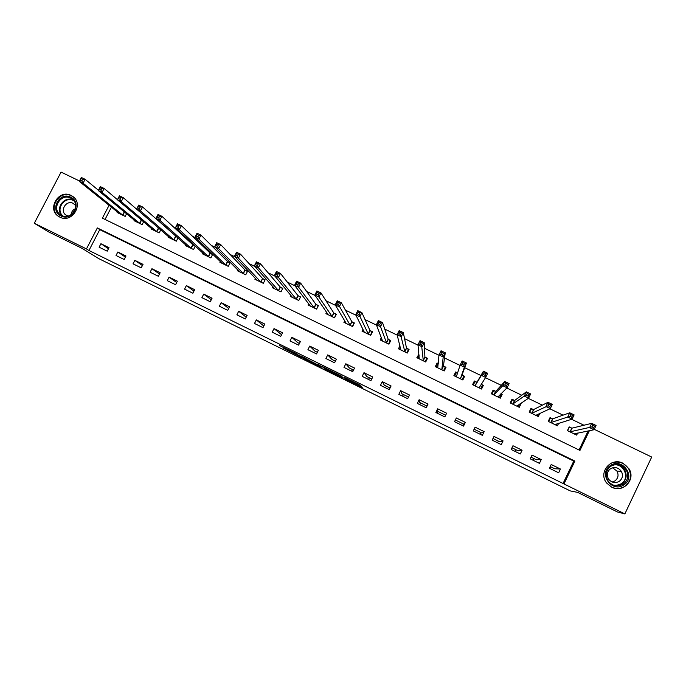 <?xml version="1.0" encoding="UTF-8"?>
<svg xmlns="http://www.w3.org/2000/svg" width="686" height="686" viewBox="0 0 686 686"><rect width="100%" height="100%" fill="white"/><g stroke="black" fill="none" stroke-linecap="round" stroke-linejoin="round"><path stroke-width="1.03" d="M345.607 379.152L362.259 387.341L360.493 385.369L344.218 377.291L351.266 381.142L344.483 378.046L352.304 382.222L345.607 379.152M71.095 195.459L72.527 196.29C84.361 203.631 72.056 223.808 59.802 217.102L58.687 216.476C46.468 209.35 58.67 188.736 71.095 195.459M623.025 463.282L629.036 468.83C636.051 479.583 623.025 493.38 611.706 487.171L606.707 483.09C597.832 472.577 610.926 456.696 623.025 463.282M283.378 348.128L301.643 357.483L296.772 353.933L279.511 345.495L297.004 354.293L299.096 356.111L283.378 348.128M594.23 429.316L651.7 457.039L624.86 513.908L617.417 511.962L577.672 492.394L570.22 490.902L98.655 258.571L82.269 248.461L48.209 231.688L34.3 223.259L61.071 172.092L79.473 180.975M624.86 513.908L563.978 483.939L574.885 461.078L97.335 227.932L86.445 248.924L34.3 223.259M562.932 483.776L573.753 461.095L99.753 229.647L88.948 250.484L563.978 483.939M88.948 250.484L86.445 248.924M324.795 368.888L343.377 378.037L341.122 375.834L323.295 366.984L322.068 366.444L324.795 368.888L325.258 367.953M321.254 367.207L303.984 358.632L300.725 355.94L317.704 364.806L318.904 365.338L317.687 364.275L319.616 365.218L321.442 366.839M560.445 469.018L551.201 464.491L549.4 468.255L558.644 472.791L560.445 469.018L554.708 468.752L550.215 466.549M541.22 459.594L532.027 455.084L530.227 458.84L539.41 463.359L541.22 459.594L536.341 459.74L531.041 457.142M522.097 450.213L512.957 445.737L511.147 449.476L520.297 453.969L522.097 450.213L518.067 450.771L511.97 447.778M503.078 440.892L493.989 436.433L492.179 440.163L501.269 444.631L503.078 440.892L499.888 441.853L493.002 438.474M484.162 431.614L475.115 427.181L473.314 430.902L482.352 435.344L484.162 431.614L481.804 432.977L474.129 429.213M465.348 422.387L456.344 417.98L454.544 421.684L463.539 426.1L465.348 422.387L463.805 424.154L455.358 420.004M446.629 413.212L437.677 408.822L435.876 412.518L444.82 416.916L446.629 413.212M428.013 404.088L419.112 399.724L417.302 403.402L426.203 407.776L428.013 404.088M409.491 395.007L400.641 390.66L398.832 394.339L407.69 398.686L409.491 395.007M391.071 385.969L382.265 381.656L380.456 385.318L389.262 389.639L391.071 385.969M372.747 376.991L363.983 372.695L362.182 376.34L370.937 380.644L372.747 376.991M354.516 368.048L345.804 363.777L343.995 367.413L352.715 371.692L354.516 368.048M336.389 359.164L327.719 354.911L325.91 358.538L334.579 362.791L336.389 359.164M318.347 350.314L309.72 346.087L307.92 349.706L316.546 353.933L318.347 350.314M300.408 341.517L291.824 337.315L290.024 340.916L298.599 345.127L300.408 341.517M282.555 332.77L274.023 328.585L272.213 332.17L280.754 336.363L282.555 332.77M264.796 324.058L256.307 319.899L254.506 323.475L262.995 327.642L264.796 324.058M247.131 315.397L238.685 311.255L236.884 314.823L245.331 318.973L247.131 315.397M229.553 306.779L221.149 302.663L219.349 306.213L227.752 310.346L229.553 306.779M212.068 298.213L203.716 294.114L201.907 297.655L210.268 301.763L212.068 298.213M194.678 289.681L186.36 285.599L184.56 289.132L192.877 293.222L194.678 289.681M177.374 281.191L169.099 277.135L167.298 280.66L175.573 284.724L177.374 281.191M160.155 272.754L151.923 268.715L150.123 272.231L158.355 276.269L160.155 272.754M143.022 264.359L134.833 260.337L133.033 263.836L141.222 267.857L143.022 264.359M125.984 255.998L117.829 252.002L116.028 255.492L124.183 259.497L125.984 255.998M109.023 247.689L100.919 243.71L99.118 247.192L107.222 251.17L109.023 247.689M583.949 425.234L571.635 419.292M563.103 415.176L549.898 408.805M542.377 405.169L528.297 398.377M521.763 395.23L506.817 388.01M501.277 385.335L485.474 377.712M480.912 375.508L464.696 367.687M460.032 365.432L444.537 357.955M438.963 355.271L424.488 348.282M418.031 345.161L404.56 338.661M397.211 335.12L384.743 329.1M376.528 325.138L365.038 319.59M355.957 315.208L345.444 310.141M335.514 305.347L325.961 300.734M315.183 295.537L306.582 291.387M294.98 285.788L287.323 282.092M274.889 276.089L268.166 272.839M254.926 266.451L249.112 263.647M235.066 256.873L230.17 254.506M215.327 247.346L211.331 245.417M195.707 237.879L192.595 236.378M176.191 228.464L173.961 227.383M156.794 219.1L155.43 218.44M137.509 209.796L137.003 209.547M111.406 207.163L105.044 219.443M579.053 449.99L588.151 430.928M571.704 428.098L569.208 426.889L567.408 430.637L576.652 435.113L577.629 433.063M552.77 418.932L550.275 418.177L548.654 421.547M552.522 418.812L550.026 417.611L548.234 421.35L557.426 425.8L558.618 423.305M533.674 409.696L531.281 408.985L529.661 412.346M533.434 409.576L530.955 408.384L529.163 412.106L538.304 416.539L539.839 413.349M514.449 400.392L511.988 399.201L510.195 402.922L519.285 407.321L521.086 403.6L520.648 403.394M495.566 391.26L493.123 390.077L491.322 393.781L500.368 398.163L502.161 394.45L500.866 393.824M476.787 382.179L474.352 380.996L472.56 384.683L481.555 389.048L483.347 385.352L481.186 384.306M457.716 372.944L455.684 371.966L453.883 375.645L462.836 379.975L464.628 376.297L462.201 375.122M438.277 363.546L437.111 362.98L435.318 366.641L444.219 370.955L446.011 367.284L443.602 366.118M418.94 354.19L416.848 357.698L425.697 361.985L427.498 358.324L425.097 357.166M399.947 345.795L398.472 348.797L407.278 353.058L409.07 349.414L406.687 348.256M381.356 337.589L380.19 339.939L388.953 344.183L390.746 340.548L388.37 339.399M362.963 329.203L362.011 331.132L370.723 335.351L372.524 331.732L370.157 330.583M344.732 320.731L343.918 322.369L352.595 326.57L354.388 322.96L352.038 321.82M326.639 312.233L325.927 313.648L334.554 317.832L336.346 314.231L334.005 313.099M308.657 303.735L308.031 304.978L316.606 309.137L318.407 305.544L316.075 304.421M290.778 295.237L290.221 296.352L298.753 300.485L300.554 296.909L298.239 295.786M273.011 286.765L272.505 287.768L280.994 291.884L282.795 288.317L280.488 287.202M255.346 278.31L254.883 279.236L263.33 283.327L265.122 279.768L262.832 278.662M237.776 269.898L237.347 270.738L245.751 274.812L247.543 271.27L245.262 270.164M220.3 261.512L219.906 262.292L228.267 266.34L230.059 262.807L227.786 261.709M202.919 253.16L202.55 253.88L210.868 257.91L212.66 254.386L210.405 253.297M195.013 245.854L193.109 244.928M195.296 246.12L193.555 249.524L185.28 245.519L185.623 244.842M176.997 237.133L175.899 236.601M177.966 237.999L176.336 241.18L168.104 237.193L168.43 236.559M160.738 229.904L159.203 232.88L151.014 228.918L151.314 228.318M143.606 221.818L142.156 224.622L134.01 220.678L134.302 220.112M126.567 213.766L125.195 216.407L117.092 212.48L117.366 211.948M550.927 466.9L550.112 468.607M98.038 189.928L98.484 190.142M109.074 205.294L102.403 218.157L579.962 450.428L589.385 430.679M573.753 461.095L574.885 461.078M99.753 229.647L97.335 227.932M521.086 403.6L519.328 404.749M502.161 394.45L500.137 396.371M483.347 385.352L480.997 388.773M455.684 371.966L454.552 375.962M437.111 362.98L436.931 365.587M418.64 354.045L418.846 356.034M533.734 458.462L532.919 460.169M516.035 449.776L515.212 451.474M498.413 441.132L497.599 442.822M480.886 432.532L480.063 434.221M463.444 423.974L462.621 425.654M437.779 411.386L436.965 413.058M437.677 408.822L437.342 411.163L445.643 415.236M420.552 402.931L419.738 404.594M419.112 399.724L419.575 402.45L427.026 406.103M403.402 394.51L402.588 396.182M400.641 390.66L401.902 393.773L408.504 397.014M386.347 386.141L385.523 387.804M382.265 381.656L384.314 385.146L390.085 387.976M369.368 377.815L368.545 379.469M363.983 372.695L366.813 376.554L371.761 378.989M352.467 369.522L351.652 371.169M345.804 363.777L349.397 368.013L353.53 370.046M327.719 354.911L332.075 359.515L335.403 361.145M309.72 346.087L314.831 351.052L317.361 352.295M291.824 337.315L297.681 342.64L299.422 343.489M274.023 328.585L281.569 334.734M256.307 319.899L263.81 326.022M238.685 311.255L246.205 317.224M221.149 302.663L228.704 308.46M203.716 294.114L211.288 299.765M186.36 285.599L193.941 291.121M169.099 277.135L176.688 282.546M151.923 268.715L159.504 274.014M134.833 260.337L142.414 265.542M117.829 252.002L125.401 257.121M100.919 243.71L108.474 248.744M340.488 376.597L341.345 376.974L339.33 375.019L332.298 371.709L340.488 376.597M312.885 362.834L320.088 366.384L312.885 362.834M575.408 434.512L575.94 433.406M567.742 430.799L568.891 427.532M574.139 433.895L594.025 429.745L589.626 427.618L591.666 423.348L572.004 428.158L569.371 427.412M592.747 425.174L591.666 423.348L596.065 425.466L594.025 429.745L593.69 427.738L594.513 426.023L592.747 425.174L591.932 426.889L593.69 427.738M591.932 426.889L569.912 431.846M594.513 426.023L596.065 425.466M556.277 425.243L556.963 423.819M549.649 418.409L550.275 418.177M554.931 424.591L572.081 419.155L567.708 417.045L569.749 412.783L552.624 418.846L550.721 422.55M570.778 414.584L569.749 412.783L574.122 414.893L572.081 419.155L571.712 417.139L572.527 415.433L570.778 414.584L569.955 416.291L571.712 417.139M569.955 416.291L550.824 422.585M572.527 415.433L574.122 414.893M537.241 416.025L538.167 414.104M530.458 409.422L531.281 408.985M535.826 415.339L550.275 408.633L545.936 406.532L547.968 402.296L533.537 409.611L531.641 413.306M548.937 404.054L547.968 402.296L552.316 404.388L550.275 408.633L549.863 406.601L550.678 404.894L548.937 404.054L548.114 405.76L549.863 406.601M548.114 405.76L531.736 413.332M550.678 404.894L552.316 404.388M518.316 406.849L519.671 404.045M510.77 403.197L512.391 399.844L511.259 400.71M516.815 406.129L528.606 398.172L524.284 396.088L526.325 391.86L514.706 400.435L512.391 399.844M527.225 393.593L526.325 391.86L530.647 393.944L528.606 398.172L528.143 396.131L528.957 394.433L527.225 393.593L526.411 395.29L528.143 396.131M526.411 395.29L524.284 396.088L512.656 404.114M528.957 394.433L530.647 393.944M499.485 397.726L501.106 394.381L500.66 394.021M491.973 394.098L493.603 390.754L491.802 392.786M497.916 396.971L507.057 387.779L502.769 385.704L504.81 381.493L495.807 391.294L493.603 390.754M505.659 383.2L504.81 381.493L509.098 383.568L507.057 387.779L506.56 385.721L507.374 384.031L505.659 383.2L504.836 384.889L506.56 385.721M504.836 384.889L502.769 385.704L493.774 394.965M507.374 384.031L509.098 383.568M610.394 465.571C622.296 456.945 636.505 477.13 623.9 484.865C611.929 493.483 597.823 473.237 610.394 465.571M623.248 484.127C627.999 480.294 628.993 475.57 626.241 469.961C621.996 464.388 616.834 463.161 610.754 466.283C605.669 470.519 604.88 475.544 608.379 481.375C612.718 486.185 617.674 487.103 623.248 484.127M612.684 467.792L616.937 471.085C618.901 474.969 618.223 478.245 614.922 480.92L612.195 482.009M619.261 481.34C622.639 478.605 623.325 475.244 621.31 471.273C618.309 467.432 614.699 466.6 610.471 468.778C606.93 471.719 606.347 475.227 608.731 479.308C611.775 482.773 615.282 483.45 619.261 481.34M610.969 486.777C615.788 489.178 620.427 489.015 624.903 486.297C630.751 481.598 632.02 475.784 628.71 468.864C624.432 462.741 618.789 460.752 611.783 462.904M618.926 485.577L619.904 484.856M60.994 215.936C49.152 210.696 59.373 191.137 70.752 197.225C82.637 202.413 72.399 222.084 60.994 215.936M70.658 198.108C60.728 192.732 50.961 209.187 60.702 214.898L61.629 215.421C71.438 220.781 81.274 204.617 71.773 198.76L70.658 198.108M71.044 214.701C71.361 211.931 72.793 209.95 75.34 208.75M75.64 205.56L73.145 203.356C66.165 199.566 59.279 211.134 66.122 215.181L68.086 216.021M74.311 197.825L71.473 195.844C59.142 189.165 47.034 209.624 59.159 216.699L60.239 217.308M480.749 388.653L482.369 385.318L481.152 384.357M473.289 385.043L474.909 381.708L473.117 384.957M479.111 387.864L485.645 377.446L481.383 375.388L483.424 371.195L477.01 382.205L474.909 381.708M484.213 372.867L483.424 371.195L487.686 373.253L485.645 377.446L485.105 375.371L485.92 373.69L484.213 372.867L483.39 374.547L485.105 375.371M483.39 374.547L481.383 375.388L474.995 385.866M485.92 373.69L487.686 373.253M462.381 379.752L463.745 376.305L462.047 374.959L466.403 362.997L464.362 367.173L460.126 365.132L456.31 376.82M462.115 379.632L463.745 376.305M454.689 376.031L456.319 372.712L457.691 373.038M462.081 364.266L460.126 365.132L462.167 360.947L466.403 362.997L464.602 363.409L462.896 362.594L462.081 364.266L463.779 365.089L464.602 363.409M460.409 378.801L464.362 367.173L463.779 365.089M462.167 360.947L462.896 362.594M444.828 369.711L445.205 367.336L443.43 365.955L445.248 352.801L443.207 356.969L438.997 354.936L437.728 367.816M443.585 370.654L445.205 367.336M436.202 367.07L438.251 363.854M440.892 354.053L438.997 354.936L441.038 350.769L445.248 352.801L443.405 353.196L441.715 352.381L440.892 354.053L442.581 354.868L443.405 353.196M441.801 369.788L443.207 356.969L442.581 354.868M441.038 350.769L441.715 352.381M426.812 359.721L426.769 358.418L424.908 356.994L424.222 342.674L422.182 346.824L417.988 344.801L419.24 358.855M425.149 361.719L426.769 358.418M417.8 358.161L419.077 355.554M419.841 343.892L417.988 344.801L420.029 340.65L424.222 342.674L422.336 343.043L420.655 342.228L419.841 343.892L421.521 344.706L422.336 343.043M423.296 360.819L421.521 344.706M420.029 340.65L420.655 342.228M408.59 350.392L408.427 349.543L406.489 348.085L403.317 332.599L401.276 336.74L397.117 334.725L400.856 349.954M406.807 352.836L408.427 349.543M399.501 349.294L400.384 347.493M398.909 333.799L397.117 334.725L399.158 330.592L403.317 332.599L401.396 332.95L399.724 332.144L398.909 333.799L400.573 334.605L401.396 332.95M404.886 351.901L400.573 334.605M399.158 330.592L399.724 332.144M390.377 341.302L388.156 339.218L382.539 322.591L380.498 326.708L376.357 324.71L382.565 341.088M388.568 343.995L390.188 340.71M381.296 340.47L381.956 339.141M378.097 323.766L376.357 324.71L378.398 320.594L382.539 322.591L380.576 322.917L378.921 322.111L378.097 323.766L379.761 324.564L380.576 322.917M386.578 343.034L379.761 324.564M378.398 320.594L378.921 322.111M372.215 332.341L369.934 330.395L361.891 312.636L359.85 316.743L355.734 314.763L364.369 332.273M370.414 335.205L372.035 331.93M363.186 331.698L363.7 330.661M357.415 313.794L355.734 314.763L357.775 310.655L361.891 312.636L359.884 312.945L358.238 312.147L357.415 313.794L359.07 314.582L359.884 312.945M368.356 334.211L359.07 314.582M357.775 310.655L358.238 312.147M354.13 323.466L351.798 321.623L341.354 302.749L339.313 306.839L335.222 304.867L346.267 323.509M352.364 326.459L353.985 323.2M345.169 322.969L345.581 322.146M336.86 303.872L335.222 304.867L337.263 300.777L341.354 302.749L339.313 303.023L337.675 302.234L336.86 303.872L338.498 304.67L339.313 303.023M350.237 325.43L338.498 304.67M337.263 300.777L337.675 302.234M336.131 314.668L333.756 312.902L320.945 292.913L318.904 296.987L314.84 295.023L328.26 314.78M334.399 317.755L336.02 314.505M327.248 314.291L327.582 313.613M316.418 294.02L314.84 295.023L316.881 290.95L320.945 292.913L318.87 293.171L317.232 292.382L316.418 294.02L318.047 294.809L318.87 293.171M332.213 316.7L318.904 296.987L318.047 294.809M316.881 290.95L317.232 292.382M318.21 305.939L315.809 304.215L300.657 283.138L298.616 287.202L294.568 285.247L310.355 306.102M316.538 309.103L318.158 305.862M309.412 305.656L309.695 305.099M296.103 284.218L294.568 285.247L296.609 281.191L300.657 283.138L298.539 283.378L296.918 282.589L296.103 284.218L297.724 284.999L298.539 283.378M314.282 308.005L298.616 287.202L297.724 284.999M296.609 281.191L296.918 282.589M291.679 297.055L291.91 296.592M275.901 274.477L277.513 275.257L278.327 273.637L276.724 272.856L275.901 274.477L274.426 275.523L276.467 271.485L280.48 273.422L278.447 277.47L274.426 275.523L292.528 297.475M300.374 297.261L297.964 295.58L280.48 273.422L278.327 273.637M296.438 299.37L278.447 277.47L277.513 275.257M276.467 271.485L276.724 272.856M255.827 264.796L257.421 265.568L258.245 263.956L256.641 263.184L254.395 265.859L256.435 261.829L260.431 263.758L258.39 267.789L254.395 265.859L274.803 288.883M282.623 288.652L280.197 286.988L260.431 263.758L258.245 263.956M278.688 290.77L258.39 267.789L257.421 265.568M256.435 261.829L256.641 263.184M235.864 255.166L237.45 255.938L238.274 254.326L236.679 253.563L234.483 256.255L236.524 252.242L240.494 254.154L238.454 258.168L234.483 256.255L257.164 280.342M264.959 280.094L262.532 278.439L240.494 254.154L238.274 254.326M261.032 282.212L238.454 258.168L237.45 255.938M236.524 252.242L236.679 253.563M216.013 245.597L217.599 246.36L218.414 244.756L216.836 243.993L214.684 246.703L216.725 242.698L220.678 244.602L218.637 248.606L214.684 246.703L239.62 271.845M247.389 271.579L244.953 269.932L220.678 244.602L218.414 244.756M243.47 273.705L218.637 248.606L217.599 246.36M216.725 242.698L216.836 243.993M196.282 236.087L197.86 236.841L198.674 235.247L197.105 234.483L195.004 237.202L197.045 233.214L200.972 235.109L198.931 239.097L195.004 237.202L222.213 263.355M229.904 263.107L227.469 261.477L200.972 235.109L198.674 235.247M225.994 265.242L198.931 239.097L197.86 236.841M197.045 233.214L197.105 234.483M176.671 226.62L178.231 227.375L179.055 225.788L177.485 225.034L175.436 227.761L177.477 223.79L181.378 225.668L179.338 229.647L175.436 227.761L204.84 254.943M212.514 254.686L210.07 253.057L181.378 225.668L179.055 225.788M208.613 256.821L179.338 229.647L178.231 227.375M177.477 223.79L177.485 225.034M157.163 217.213L158.723 217.968L159.538 216.382L157.986 215.627L155.979 218.371L158.02 214.418L161.905 216.287L159.864 220.249L155.979 218.371L187.561 246.574M195.21 246.3L192.757 244.688L161.905 216.287L159.538 216.382M191.308 248.435L159.864 220.249L158.723 217.968M158.02 214.418L157.986 215.627M137.775 207.867L139.327 208.613L140.141 207.035L138.589 206.289L136.634 209.041L138.675 205.097L142.534 206.958L140.501 210.902L136.634 209.041L170.36 238.265M177.734 237.793L142.534 206.958L140.141 207.035M174.107 240.1L140.501 210.902L139.327 208.613M138.675 205.097L138.589 206.289M118.498 198.571L120.033 199.309L120.856 197.731L119.313 196.993L117.409 199.763L119.441 195.836L123.283 197.679L121.242 201.615L117.409 199.763L153.252 229.982M159.298 228.652L123.283 197.679L120.856 197.731M156.983 231.808L121.242 201.615L120.033 199.309M119.441 195.836L119.313 196.993M99.333 189.327L100.859 190.065L101.674 188.496L100.147 187.758L98.287 190.536L100.319 186.618L104.135 188.461L102.103 192.372L98.287 190.536L136.231 221.724M117.452 199.677L104.135 188.461L101.674 188.496M139.944 223.55L102.103 192.372L100.859 190.065M100.319 186.618L100.147 187.758M80.271 180.135L81.788 180.864L82.612 179.303L81.085 178.566L79.267 181.361L81.308 177.46L85.098 179.286L83.066 183.188L79.267 181.361L119.227 213.44M98.432 190.254L85.098 179.286L82.612 179.303M123 215.344L83.066 183.188L81.788 180.864M81.308 177.46L81.085 178.566M352.681 381.459L352.304 382.222M352.484 381.356L352.141 382.051M361.265 386.235L360.999 386.775M342.365 377.051L342.151 377.489M326.768 368.699L326.287 369.677M341.654 376.348L341.345 376.974M305.973 358.461L305.484 359.438M304.447 357.706L303.984 358.632M320.345 365.87L320.088 366.384M319.693 365.295L319.436 365.81M299.43 355.665L299.216 356.103M572.004 428.158L570.212 431.914M571.815 428.124L570.015 431.88M552.805 418.872L551.004 422.61M533.699 409.628L531.907 413.358M514.706 400.435L512.905 404.157M514.543 400.418L512.751 404.14M495.807 391.294L494.006 394.999M495.661 391.286L493.86 394.99M615.968 464.542C619.715 464.945 622.605 466.729 624.646 469.91C627.373 475.467 626.378 480.157 621.67 483.956L615.256 485.688M612.984 484.985C615.994 485.714 618.763 485.268 621.319 483.647C630.263 478.313 623.994 463.084 613.661 464.937M62.057 215.618C54.58 208.87 64.398 195.287 73.291 200.072M73.891 200.792L73.462 200.569C64.595 195.724 55.043 209.667 62.949 215.944M479.463 386.947L479.042 387.813M477.01 382.205L475.209 385.901M476.873 382.196L475.081 385.892M462.132 375.062L460.34 378.749M462.047 374.959L460.246 378.646M456.73 376.151L456.396 376.837M443.525 366.058L441.733 369.737M443.43 365.955L441.63 369.625M425.02 357.106L423.219 360.767M424.908 356.994L423.108 360.656M406.601 348.196L404.809 351.849M406.489 348.085L404.689 351.729M388.293 339.338L386.492 342.974M388.156 339.218L386.364 342.854M370.071 330.523L368.271 334.151M369.934 330.395L368.133 334.022M351.944 321.76L350.152 325.37M351.798 321.623L349.997 325.241M333.919 313.03L332.118 316.632M333.756 312.902L331.964 316.503M315.98 304.352L314.188 307.945M315.809 304.215L314.017 307.808M298.136 295.726L296.343 299.302M297.964 295.58L296.163 299.156M280.385 287.134L278.593 290.701M280.197 286.988L278.405 290.555M262.729 278.593L260.929 282.143M262.532 278.439L260.74 281.997M245.159 270.095L243.367 273.637M244.953 269.932L243.161 273.482M227.683 261.64L225.883 265.165M227.469 261.477L225.668 265.01M210.293 253.22L208.501 256.744M210.07 253.057L208.278 256.581M192.989 244.851L191.197 248.366M192.757 244.688L190.965 248.195M175.779 236.524L173.987 240.023M175.539 236.353L173.747 239.851M158.655 228.241L156.862 231.731M158.406 228.069L156.614 231.559M141.565 220.103L139.824 223.473M141.316 219.897L139.567 223.302M124.518 212.085L122.871 215.267M124.269 211.871L122.605 215.078M72.527 196.29L73.222 196.813M571.927 428.158L570.135 431.914M552.719 418.863L550.927 422.61M533.614 409.628L531.822 413.358M514.62 400.435L512.819 404.157M495.721 391.294L493.92 394.999M621.31 471.273L616.937 471.085M626.241 469.961L624.646 469.91C627.347 475.449 626.335 480.131 621.619 483.939L615.162 485.671M59.159 216.699L59.691 217.05M72.296 199.146L71.773 198.76M476.924 382.205L475.124 385.901M456.662 376.365L456.43 376.846"/></g></svg>
